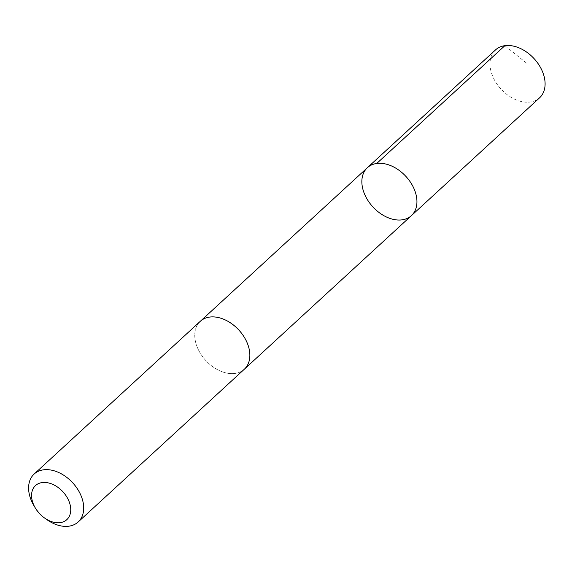 <?xml version="1.0" encoding="UTF-8"?>
<svg xmlns="http://www.w3.org/2000/svg" width="572" height="572" viewBox="0 0 572 572"><rect width="100%" height="100%" fill="white"/><g stroke="black" fill="none" stroke-linecap="round" stroke-linejoin="round"><path stroke-width="0.43" stroke-dasharray="2.86 2.15" d="M495.524 49.9A32.54 22.48 -132.6 0 0 491.784 55.098A32.54 22.48 -132.6 0 0 504.268 92.299A32.54 22.48 -132.6 0 0 539.575 97.812M196.546 326.512A32.532 22.48 -132.6 0 0 209.03 363.699A32.532 22.48 -132.6 0 0 244.33 369.219A32.532 22.48 -132.6 0 0 248.069 364.021A32.532 22.48 -132.6 0 0 235.593 326.834A32.532 22.48 -132.6 0 0 200.293 321.314A32.532 22.48 -132.6 0 0 196.546 326.512M411.418 215.623A32.54 22.48 47.4 0 1 376.119 210.103A32.54 22.48 47.4 0 1 363.635 172.908A32.54 22.48 47.4 0 1 367.374 167.71M200.286 321.307A32.54 22.48 -132.6 0 0 205.756 360.482A32.54 22.48 -132.6 0 0 244.33 369.226L244.687 368.89M33.841 505.498A32.54 22.48 -132.6 0 0 46.818 519.612M504.883 45.674L527.956 64.293M200.293 321.314L200.65 320.985"/><path stroke-width="0.86" d="M363.635 172.908A32.54 22.48 47.4 0 1 367.374 167.71A32.54 22.48 47.4 0 1 405.948 176.455A32.54 22.48 47.4 0 1 411.418 215.623A32.54 22.48 47.4 0 1 376.119 210.103A32.54 22.48 47.4 0 1 363.635 172.908M539.575 97.812A32.54 22.48 -132.6 0 0 543.314 92.614A32.54 22.48 -132.6 0 0 530.83 55.42A32.54 22.48 -132.6 0 0 495.524 49.9L367.374 167.71A32.54 22.48 47.4 0 1 405.948 176.455A32.54 22.48 47.4 0 1 411.418 215.623L539.575 97.812M44.516 517.975L46.818 519.612A32.54 22.48 -132.6 0 0 78.171 521.971L244.33 369.226A32.54 22.48 -132.6 0 0 248.076 364.028A32.54 22.48 -132.6 0 0 235.593 326.827A32.54 22.48 -132.6 0 0 200.286 321.307L34.127 474.059A32.54 22.48 -132.6 0 0 33.841 505.498L35.285 507.936A23.145 15.995 -132.6 0 0 44.516 517.975A23.145 15.995 -132.6 0 0 69.477 515.958A23.145 15.995 -132.6 0 0 48.556 482.947A23.145 15.995 -132.6 0 0 35.285 507.936M78.171 521.971A32.54 22.48 -132.6 0 0 81.918 516.781A32.54 22.48 -132.6 0 0 69.434 479.579A32.54 22.48 -132.6 0 0 34.127 474.059M376.733 163.485L504.883 45.674M244.687 368.89L411.418 215.623M200.65 320.985L367.374 167.71"/></g></svg>
